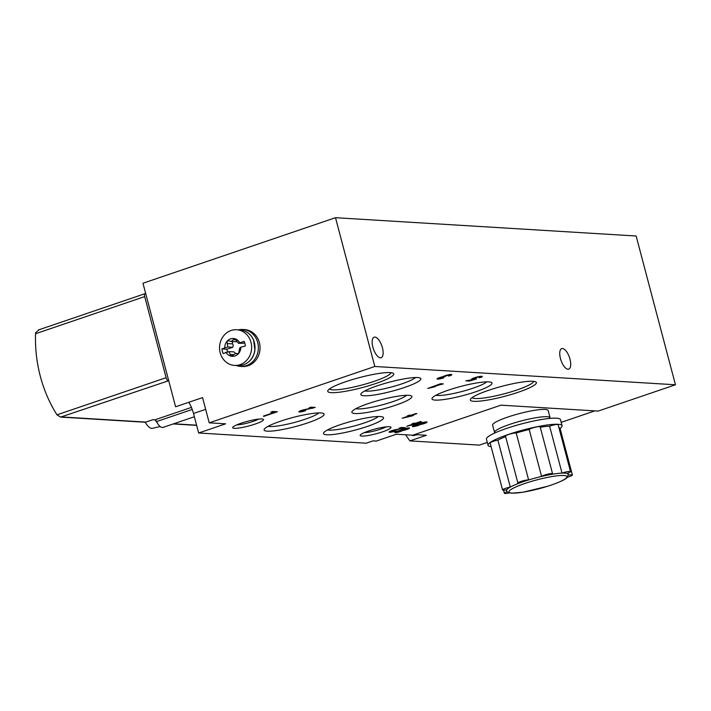 <?xml version="1.0" encoding="UTF-8"?>
<svg xmlns="http://www.w3.org/2000/svg" width="711" height="711" viewBox="0 0 711 711"><rect width="100%" height="100%" fill="white"/><g stroke="black" fill="none" stroke-linecap="round" stroke-linejoin="round"><path stroke-width="1.07" d="M500.935 405.163L598.155 411.082L675.45 384.775L374.813 366.476L209.221 422.832L225.618 423.827L198.662 432.999L366.209 443.202L373.079 440.864L376.306 441.06L396.382 434.225L412.638 435.212L500.935 405.163M374.813 366.476L335.503 217.699L636.141 236.008L675.45 384.775M567.965 369.231A10.843 4.479 -108.8 0 1 560.712 359.446A10.843 4.479 -108.8 0 1 561.734 348.603A10.843 4.479 -108.8 0 1 569.991 359.162A10.843 4.479 -108.8 0 1 568.72 369.133A10.843 4.479 -108.8 0 1 567.965 369.231M380.385 357.811A10.843 4.479 -108.8 0 1 373.124 348.026A10.843 4.479 -108.8 0 1 374.146 337.183A10.843 4.479 -108.8 0 1 382.411 347.741A10.843 4.479 -108.8 0 1 381.14 357.713A10.843 4.479 -108.8 0 1 380.385 357.811M209.221 422.832L202.564 397.609L175.599 406.781L142.964 283.236L335.503 217.699M188.842 402.275A19.144 7.901 -108.8 0 1 193.499 413.491L198.662 432.999M416.175 424.058L418.095 423.409L416.486 423.312L421.436 421.623L420.459 421.561L415.508 423.249L413.891 423.152L411.971 423.809L413.58 423.907L406.701 426.245L416.175 424.058L415.917 423.107M417.81 424.467A3.99 0.604 165.2 0 0 412.38 426.467A3.99 0.604 165.2 0 0 415.908 426.156A3.99 0.604 165.2 0 0 420.014 424.6A4.781 0.729 165.2 0 0 424.769 423.383A4.781 0.729 165.2 0 0 427.053 422.121A4.781 0.729 165.2 0 0 422.521 422.565A4.781 0.729 165.2 0 0 417.81 424.467M395.254 429.755A4.781 0.729 165.2 0 0 389.086 432.084A4.781 0.729 165.2 0 0 395.814 430.99L391.246 431.515L394.534 430.271L405.448 427.711L401.244 427.453L399.315 428.111L402.488 428.306L395.254 429.755M400.204 430.457A3.99 0.604 165.2 0 0 394.774 432.457A3.99 0.604 165.2 0 0 398.311 432.146A3.99 0.604 165.2 0 0 402.408 430.59A4.781 0.729 165.2 0 0 407.163 429.373A4.781 0.729 165.2 0 0 409.447 428.111A4.781 0.729 165.2 0 0 404.915 428.555A4.781 0.729 165.2 0 0 400.204 430.457M469.367 381.06L476.512 378.945L475.979 378.643A3.191 0.489 165.2 0 1 473.819 378.75A3.191 0.489 165.2 0 1 476.779 377.461A3.191 0.489 165.2 0 1 479.987 377.114A3.191 0.489 165.2 0 1 479.178 377.683L481.258 377.328A5.581 0.844 165.2 0 0 482.298 376.501A5.581 0.844 165.2 0 0 476.69 377.114A5.581 0.844 165.2 0 0 471.509 379.354A5.581 0.844 165.2 0 0 473.428 379.496L465.865 380.847L469.367 381.06L469.153 380.269M411.607 416.059L413.535 415.402L411.927 415.304L416.877 413.624L415.899 413.562L410.949 415.242L409.332 415.144L407.412 415.802L409.021 415.899L402.142 418.237L411.607 416.059L411.358 415.108M448.312 375.915L449.29 375.977A4.781 0.729 165.2 0 0 451.814 374.626A4.781 0.729 165.2 0 0 447.948 374.91A4.781 0.729 165.2 0 0 442.873 376.688A4.781 0.729 165.2 0 0 437.061 378.936A4.781 0.729 165.2 0 0 443.788 377.843L439.62 378.03L443.691 377.123L447.317 375.408L449.663 375.195L448.312 375.915M305.055 409.474A4.781 0.729 165.2 0 0 298.887 411.802A4.781 0.729 165.2 0 0 305.614 410.709L301.046 411.234L304.335 409.989L315.24 407.43L311.036 407.172L309.116 407.83L312.289 408.025L305.055 409.474M440.536 384.491L443.371 383.887L440.571 383.718L427.729 388.455L435.123 386.695L431.461 387.584L440.536 384.491L440.349 383.798M263.621 416.433L277.37 411.749L272.748 411.465L270.82 412.122L274.464 412.344L263.523 416.068M368.574 430.99A15.953 2.426 165.2 0 0 360.246 435.079A15.953 2.426 165.2 0 0 376.199 433.754A15.953 2.426 165.2 0 0 390.721 427.027A15.953 2.426 165.2 0 0 368.574 430.99M241.091 423.223A15.953 2.426 165.2 0 0 232.764 427.32A15.953 2.426 165.2 0 0 248.717 425.996A15.953 2.426 165.2 0 0 263.239 419.268A15.953 2.426 165.2 0 0 241.091 423.223M488.377 390.383A34.137 5.181 165.2 0 0 470.549 399.138A34.137 5.181 165.2 0 0 504.686 396.311A34.137 5.181 165.2 0 0 535.774 381.905A34.137 5.181 165.2 0 0 488.377 390.383M345.759 381.7A34.137 5.181 165.2 0 0 327.94 390.455A34.137 5.181 165.2 0 0 362.077 387.628A34.137 5.181 165.2 0 0 393.156 373.222A34.137 5.181 165.2 0 0 345.759 381.7M339.894 424.822A31.035 4.71 165.2 0 0 323.692 432.786A31.035 4.71 165.2 0 0 354.727 430.217A31.035 4.71 165.2 0 0 382.989 417.117A31.035 4.71 165.2 0 0 339.894 424.822M280.498 421.205A31.035 4.71 165.2 0 0 264.288 429.168A31.035 4.71 165.2 0 0 295.332 426.6A31.035 4.71 165.2 0 0 323.585 413.509A31.035 4.71 165.2 0 0 280.498 421.205M448.374 390.152A31.035 4.71 165.2 0 0 432.164 398.116A31.035 4.71 165.2 0 0 463.208 395.538A31.035 4.71 165.2 0 0 491.461 382.447A31.035 4.71 165.2 0 0 448.374 390.152M377.203 385.824A31.035 4.71 165.2 0 0 361.001 393.787A31.035 4.71 165.2 0 0 392.037 391.21A31.035 4.71 165.2 0 0 420.299 378.119A31.035 4.71 165.2 0 0 377.203 385.824M368.245 403.599A31.035 4.71 165.2 0 0 352.043 411.562A31.035 4.71 165.2 0 0 383.078 408.985A31.035 4.71 165.2 0 0 411.34 395.894A31.035 4.71 165.2 0 0 368.245 403.599M355.847 408.701A27.329 4.15 165.2 0 0 382.003 404.897A27.329 4.15 165.2 0 0 406.621 395.289M364.805 390.926A27.329 4.15 165.2 0 0 390.961 387.122A27.329 4.15 165.2 0 0 415.58 377.514M435.976 395.263A27.329 4.15 165.2 0 0 462.123 391.459A27.329 4.15 165.2 0 0 486.742 381.851M268.091 426.316A27.329 4.15 165.2 0 0 294.247 422.512A27.329 4.15 165.2 0 0 318.866 412.904M327.495 429.933A27.329 4.15 165.2 0 0 353.643 426.129A27.329 4.15 165.2 0 0 378.261 416.522M329.504 388.926A31.906 4.844 165.2 0 0 361.428 385.166A31.906 4.844 165.2 0 0 391.041 372.671M472.113 397.609A31.906 4.844 165.2 0 0 504.037 393.85A31.906 4.844 165.2 0 0 533.659 381.354M236.71 424.894A13.189 2 165.2 0 0 258.617 419.108M364.192 432.661A13.189 2 165.2 0 0 386.1 426.867M274.259 411.562L274.464 412.344M441.238 383.762L441.451 384.544M312.298 407.252L312.582 408.336M312.076 407.243L312.289 408.025M443.486 376.35L443.691 377.123M408.861 415.304L409.021 415.899M407.305 416.877L410.629 415.997L407.216 416.513M410.425 415.215L410.629 415.997M409.794 415.18L409.998 415.962M473.197 378.608L473.739 378.448M480.992 376.306L481.258 377.328M473.108 378.288L473.428 379.496M400.515 430.164A3.99 0.604 165.2 0 0 401.964 429.471M402.097 429.426L402.408 430.59M397.725 431.381L400.64 430.91L397.725 431.381M403.697 429.257L402.355 429.986L407.287 428.68L403.697 429.257M402.497 427.533L402.781 428.617M402.284 427.524L402.488 428.306M418.121 424.174A3.99 0.604 165.2 0 0 419.57 423.48M419.703 423.436L420.014 424.6M415.322 425.391L418.237 424.911L415.322 425.391M421.303 423.267L419.961 423.987L424.894 422.69L421.303 423.267M413.42 423.312L413.58 423.907M411.873 424.876L415.188 424.005L411.776 424.52M414.984 423.214L415.188 424.005M414.353 423.178L414.557 423.96M194.361 416.744L163.05 427.4A10.843 4.479 71.2 0 1 156.562 421.587A3.191 1.315 71.2 0 0 154.874 419.846L152.803 419.721L145.862 422.085A3.191 2.862 93.5 0 1 144.857 422.218L60.604 417.09L56.978 414.833L166.116 377.692A3.191 1.315 71.2 0 0 168.32 380.82L168.756 380.847M39.052 329.788L35.666 332.659L35.55 333.743A133.988 120.328 -86.5 0 0 56.978 414.833M60.604 417.09L168.32 380.82M145.719 293.661L145.284 293.634A3.191 1.315 71.2 0 0 145.062 293.661A3.191 1.315 71.2 0 0 144.689 296.594L166.116 377.692M145.248 422.21A13.349 5.51 71.2 0 0 152.456 428.324L160.153 426.502M155.291 419.988A14.353 5.928 71.2 0 0 157.167 422.734M405.599 434.785A133.668 120.043 -86.5 0 0 409.918 440.882L479.401 445.113L487.293 442.429M550.012 418.388A28.716 4.364 165.2 0 0 550.083 417.819L548.154 410.505A28.716 4.364 165.2 0 0 507.787 417.073A28.716 4.364 165.2 0 0 492.634 425.178L494.563 432.492A28.716 4.364 165.2 0 0 494.909 432.946M414.531 434.572L426.342 435.292L409.918 440.882M561.175 422.343L594.84 410.878M550.083 417.819A28.716 4.364 165.2 0 0 509.716 424.387A28.716 4.364 165.2 0 0 494.563 432.492M411.9 435.168A12.745 5.261 71.2 0 0 413.918 435.496L417.153 434.732M488.048 445.299L486.44 439.202A38.278 5.812 -14.8 0 1 521.963 423.8A38.278 5.812 -14.8 0 1 560.464 419.641L562.072 425.747A38.278 5.812 165.2 0 0 558.073 424.289A38.278 5.812 165.2 0 0 515.697 432.119A38.278 5.812 165.2 0 0 488.048 445.299A38.278 5.812 165.2 0 0 491.123 446.677M560.081 428.457A38.278 5.812 165.2 0 0 562.072 425.747M505.637 436.634A31.906 4.844 165.2 0 0 497.896 440.145A5.741 0.871 165.2 0 0 490.155 443.006L502.561 489.95A5.741 0.871 165.2 0 0 506.872 489.683A31.906 4.844 -14.8 0 1 510.294 487.097A5.741 0.871 165.2 0 0 502.561 489.95M529.188 429.497L541.595 476.441A31.906 4.844 -14.8 0 1 552.118 474.281A5.741 0.871 165.2 0 0 552.563 473.784L540.156 426.831A5.741 0.871 165.2 0 0 535.116 427.267A5.741 0.871 165.2 0 0 529.188 429.497A31.906 4.844 165.2 0 0 516.213 433.008A5.741 0.871 165.2 0 0 509.894 434.083A5.741 0.871 165.2 0 0 505.503 436.136L517.91 483.08A5.741 0.871 165.2 0 0 518.754 483.311A31.906 4.844 -14.8 0 1 528.62 479.952A5.741 0.871 165.2 0 0 522.301 481.036A5.741 0.871 165.2 0 0 517.91 483.08M549.612 426.156L562.019 473.108A31.906 4.844 -14.8 0 1 567.04 473.41A5.741 0.871 165.2 0 0 570.524 471.642L558.126 424.689A5.741 0.871 165.2 0 0 549.612 426.156A31.906 4.844 165.2 0 0 540.271 427.249M567.494 477.179A5.741 0.871 165.2 0 0 572.373 474.984L559.975 428.04A5.741 0.871 165.2 0 0 558.944 427.818M507.245 491.745A5.741 0.871 165.2 0 0 504.41 493.301A5.741 0.871 165.2 0 0 509.36 492.883M497.896 440.145L510.294 487.097A31.906 4.844 165.2 0 1 518.754 483.311M516.213 433.008L528.62 479.952A31.906 4.844 165.2 0 1 541.595 476.441A5.741 0.871 165.2 0 1 547.523 474.219A5.741 0.871 165.2 0 1 552.563 473.784M570.524 471.642A5.741 0.871 165.2 0 0 562.019 473.108A31.906 4.844 165.2 0 0 552.118 474.281M572.373 474.984A5.741 0.871 165.2 0 0 568.391 475.188M238.523 329.86A18.504 16.62 93.5 0 1 242.878 329.486L244.557 329.584A18.504 16.62 93.5 0 1 259.382 342.622A18.504 16.62 93.5 0 1 242.309 366.52L240.629 366.423A18.504 16.62 93.5 0 1 236.345 365.525M242.878 329.486A18.504 16.62 93.5 0 1 257.702 342.524A18.504 16.62 93.5 0 1 240.629 366.423M240.807 347.199L239.749 347.955L238.585 353.491L237.136 353.856C236.23 353.154 234.923 353.598 233.217 355.189L230.888 356.113L229.022 351.607L223.165 353.545A13.082 11.749 93.5 0 1 221.939 348.914L227.796 346.977L226.978 341.324L228.489 340.782L231.155 341.449L234.683 338.703L238.532 343.324L244.104 341.369A13.082 11.749 93.5 0 1 245.331 346.008L240.807 347.199A8.932 8.025 93.5 0 1 238.585 353.491A8.932 8.025 93.5 0 1 235.039 355.944A8.932 8.025 93.5 0 1 230.888 356.113A8.932 8.025 93.5 0 1 225.982 352.247M244.78 343.155L238.532 343.324M234.426 338.667L234.683 338.703A8.932 8.025 93.5 0 1 239.589 342.569M231.155 341.449L236.061 341.751A3.128 2.808 -86.5 0 0 237.003 341.627M232.977 341.564A1.786 1.609 -86.5 0 0 232.675 343.893L227.316 343.564M232.675 343.893A3.128 2.808 -86.5 0 1 232.693 347.279L227.796 346.977M232.693 347.279L226.978 349.217L221.939 348.914M235.377 353.669A3.128 2.808 -86.5 0 0 233.91 351.909L229.022 351.607M238.478 353.607L236.363 353.483L237.554 354.06M224.756 347.617A8.932 8.025 93.5 0 1 226.978 341.324A8.932 8.025 93.5 0 1 234.683 338.703M240.096 364.654A17.864 16.042 93.5 0 1 234.506 365.41A17.864 16.042 93.5 0 1 219.575 346.604A17.864 16.042 93.5 0 1 236.674 329.744A17.864 16.042 93.5 0 1 251.543 345.413A17.864 16.042 93.5 0 1 240.096 364.654M226.978 349.217A13.082 11.749 -86.5 0 0 227.484 351.936M205.666 409.349L193.499 413.491M443.193 376.492L443.353 377.106M154.874 419.846L191.428 407.403M145.862 422.085L62.088 416.984M196.591 425.169L173.697 423.774M35.55 333.743L144.689 296.594M156.562 421.587L192.228 409.447M506.872 489.683A31.906 4.844 165.2 0 0 506.623 490.617C506.099 491.639 507.725 492.492 511.493 493.176L523.029 492.216L547.843 486.2C562.437 481.418 566.24 478.645 567.12 477.57L568.311 474.317A31.906 4.844 165.2 0 0 567.04 473.41M512.098 493.096A29.986 4.559 -14.8 0 1 539.471 479.205A29.986 4.559 -14.8 0 1 562.285 480.592A29.986 4.559 -14.8 0 1 512.098 493.096M236.105 339.849L233.395 339.689M233.795 354.638L230.177 354.416M238.087 353.918L237.136 353.856M243.455 364.859A17.864 16.042 93.5 0 1 237.865 365.614L243.553 364.841C249.828 362.406 253.623 357.58 254.929 350.372L253.569 339.938C250.716 333.886 246.202 330.553 240.034 329.948A17.864 16.042 93.5 0 1 254.902 345.617A17.864 16.042 93.5 0 1 243.455 364.859M300.886 410.638L301.046 411.234M439.069 377.772L439.22 378.368M444.899 375.781L445.05 376.359M449.503 374.599L449.663 375.195M473.642 378.074L473.819 378.75M479.809 376.439L479.987 377.114M396.498 431.461L396.622 431.968M400.453 430.208L400.64 430.91M402.195 429.391L402.355 429.986M407.127 428.084L407.287 428.68M391.094 430.919L391.246 431.515M414.095 425.471L414.229 425.978M418.059 424.218L418.237 424.911M419.801 423.401L419.961 423.987M424.734 422.094L424.894 422.69M38.367 329.975L145.062 293.661M196.645 425.374L173.208 423.943M503.584 490.172L504.41 493.301M506.401 489.781L506.623 490.617M567.982 473.091L568.311 474.317M234.506 365.41L237.865 365.614M236.674 329.744L240.034 329.948"/></g></svg>
